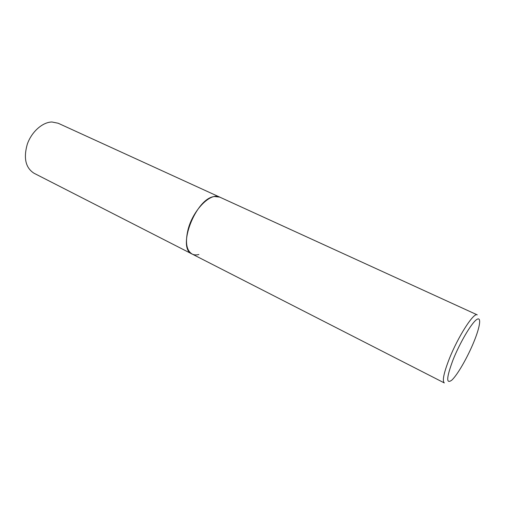 <?xml version="1.0" encoding="UTF-8"?>
<svg xmlns="http://www.w3.org/2000/svg" width="505" height="505" viewBox="0 0 505 505"><rect width="100%" height="100%" fill="white"/><g stroke="black" fill="none" stroke-linecap="round" stroke-linejoin="round"><path stroke-width="0.76" d="M187.948 230.015C185.082 242.545 186.478 250.556 192.134 254.053C176.472 248.441 195.776 198.061 214.455 196.533L219.694 197.095C210.774 192.001 192.721 210.206 187.948 230.015M51.952 121.995L58.151 123.233L477.25 314.868C473.86 312.027 457.978 336.702 449.191 359.087C443.743 373.157 442.121 381.105 444.318 382.929L33.968 173.215C25.61 167.799 23.375 158.147 27.276 144.26C31.55 131.843 42.502 122.128 51.952 121.995M198.869 254.495C196.338 255.177 194.09 255.025 192.134 254.053M453.105 359.693C446.395 377.658 445.972 384.463 451.83 380.12C457.524 374.849 467.592 357.269 473.917 341.765C480.312 326.211 481.713 315.556 476.303 319.829C470.995 323.85 459.802 342.958 453.105 359.693"/></g></svg>
